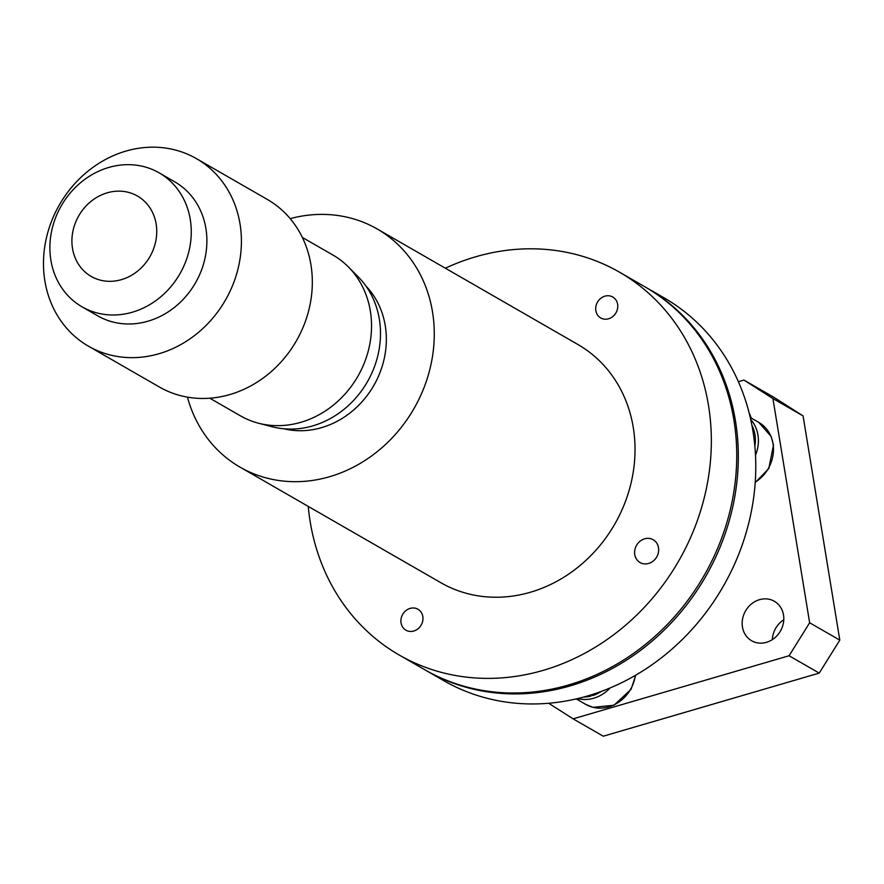 <?xml version="1.0" encoding="UTF-8"?>
<svg xmlns="http://www.w3.org/2000/svg" width="884" height="884" viewBox="0 0 884 884"><rect width="100%" height="100%" fill="white"/><g stroke="black" fill="none" stroke-linecap="round" stroke-linejoin="round"><path stroke-width="1.33" d="M750.704 419.425A35.338 31.26 119.9 0 1 755.5 455.183M610.093 687.962A35.338 31.26 119.9 0 1 577.661 698.581A35.338 31.26 119.9 0 1 577.65 698.581M72.51 248.448A46.377 41.018 119.9 0 1 107.218 192.822A46.377 41.018 119.9 0 1 156.148 224.017A46.377 41.018 119.9 0 1 121.44 279.642A46.377 41.018 119.9 0 1 72.51 248.448M50.885 260.194A77.284 68.366 119.9 0 1 81.77 181.717A77.284 68.366 119.9 0 1 159.131 172.844A77.284 68.366 119.9 0 1 190.27 219.464A77.284 68.366 119.9 0 1 159.385 297.941A77.284 68.366 119.9 0 1 82.024 306.814A77.284 68.366 119.9 0 1 50.885 260.194M159.131 172.844L174.756 181.839A77.284 68.366 119.9 0 1 205.895 228.459A77.284 68.366 119.9 0 1 175.01 306.936A77.284 68.366 119.9 0 1 97.638 315.809L82.024 306.814M44.874 280.924A108.202 95.715 119.9 0 1 88.113 171.065A108.202 95.715 119.9 0 1 196.425 158.634A108.202 95.715 119.9 0 1 240.017 223.906A108.202 95.715 119.9 0 1 196.778 333.776A108.202 95.715 119.9 0 1 88.466 346.197A108.202 95.715 119.9 0 1 44.874 280.924M196.425 158.634L267.333 199.452A108.202 95.715 119.9 0 1 310.925 264.725A108.202 95.715 119.9 0 1 267.697 374.584A108.202 95.715 119.9 0 1 159.385 387.015L88.466 346.197M302.35 237.442L332.981 255.067A92.743 82.046 119.9 0 1 348.517 267.067A92.743 82.046 119.9 0 1 370.341 311.024A92.743 82.046 119.9 0 1 258.625 423.248A92.743 82.046 119.9 0 1 240.448 415.834L209.817 398.209M348.517 267.067L358.44 277.112A88.886 78.621 119.9 0 1 379.358 319.234A88.886 78.621 119.9 0 1 272.294 426.784L258.625 423.248M366.02 286.151A85.019 75.206 119.9 0 1 385.247 325.643A85.019 75.206 119.9 0 1 283.919 428.784M377.137 228.945L577.893 344.495A137.418 121.561 119.9 0 1 633.253 427.392A137.418 121.561 119.9 0 1 578.346 566.92A137.418 121.561 119.9 0 1 440.796 582.689L240.028 467.139A137.418 121.561 -60.1 0 0 377.59 451.359A137.418 121.561 -60.1 0 0 432.497 311.842A137.418 121.561 -60.1 0 0 377.137 228.945A137.418 121.561 -60.1 0 0 290.195 218.635M634.778 554.611A13.149 11.636 -60.1 0 0 640.082 562.544A13.149 11.636 -60.1 0 0 653.243 561.031A13.149 11.636 -60.1 0 0 658.503 547.671A13.149 11.636 -60.1 0 0 653.199 539.737A13.149 11.636 -60.1 0 0 640.038 541.251A13.149 11.636 -60.1 0 0 634.778 554.611M595.849 310.649A12.078 10.674 -60.1 0 0 600.711 317.942A12.078 10.674 -60.1 0 0 612.8 316.549A12.078 10.674 -60.1 0 0 617.629 304.295A12.078 10.674 -60.1 0 0 612.767 297.013A12.078 10.674 -60.1 0 0 600.678 298.394A12.078 10.674 -60.1 0 0 595.849 310.649M401.06 622.9A12.078 10.674 -60.1 0 0 405.922 630.181A12.078 10.674 -60.1 0 0 418.01 628.789A12.078 10.674 -60.1 0 0 422.828 616.535A12.078 10.674 -60.1 0 0 417.966 609.253A12.078 10.674 -60.1 0 0 405.878 610.634A12.078 10.674 -60.1 0 0 401.06 622.9M308.24 506.399A220.856 195.364 -60.1 0 0 310.196 521.781A220.856 195.364 -60.1 0 0 399.17 655A220.856 195.364 -60.1 0 0 620.248 629.651A220.856 195.364 -60.1 0 0 708.493 405.413A220.856 195.364 -60.1 0 0 619.507 272.184A220.856 195.364 -60.1 0 0 445.348 268.206M619.507 272.184L644.9 286.803A220.856 195.364 119.9 0 1 733.886 420.022A220.856 195.364 119.9 0 1 645.64 644.259A220.856 195.364 119.9 0 1 424.563 669.619L399.17 655M645.696 287.256A220.856 195.364 119.9 0 1 646.491 287.709A220.856 195.364 119.9 0 1 735.466 420.939A220.856 195.364 119.9 0 1 647.221 645.176A220.856 195.364 119.9 0 1 426.154 670.536A220.856 195.364 119.9 0 1 425.359 670.072M426.154 670.536L443.613 680.581A220.856 195.364 -60.1 0 0 664.68 655.221A220.856 195.364 -60.1 0 0 752.925 430.983A220.856 195.364 -60.1 0 0 663.95 297.764L646.491 287.709M783.522 615.01A22.774 20.144 119.9 0 1 774.417 638.126A22.774 20.144 119.9 0 1 751.621 640.745A22.774 20.144 119.9 0 1 742.449 627.01A22.774 20.144 119.9 0 1 751.544 603.882A22.774 20.144 119.9 0 1 774.34 601.264A22.774 20.144 119.9 0 1 783.522 615.01M789.081 655.751L573.108 718.847L603.264 736.206L819.236 673.1L789.081 655.751L809.645 622.778L839.8 640.138L819.236 673.1M772.925 398.562L743.93 380.065L774.086 397.424L803.081 415.911L772.925 398.562L809.645 622.778M738.383 381.689L743.93 380.065M548.677 703.266L573.108 718.847M749.278 413.425A22.774 20.144 119.9 0 1 751.135 417.988M803.081 415.911L839.8 640.138M772.329 639.629A22.774 20.144 119.9 0 1 783.788 619.728M187.452 397.137A137.418 121.561 -60.1 0 0 240.028 467.139M591.462 694.769L592.81 695.553A33.769 29.868 -60.1 0 0 601.175 691.465M583.661 697.045A33.769 29.868 -60.1 0 0 591.042 696.062L590.866 694.957M589.727 695.31L591.042 696.062M754.848 446.044A33.769 29.868 -60.1 0 0 751.919 425.326M755.234 482.189A35.338 31.26 -60.1 0 0 773.412 451.547A35.338 31.26 -60.1 0 0 758.781 422.386L750.262 417.48M635.784 675.144L631.054 689.354L613.96 705.255L592.943 707.344L585.794 704.426A35.338 31.26 -60.1 0 0 592.744 707.255A35.338 31.26 -60.1 0 0 635.364 675.387M758.781 422.386L771.157 436.497L773.5 445.072L768.793 468.564L755.212 482.62M585.794 704.426L576.213 698.913"/></g></svg>
